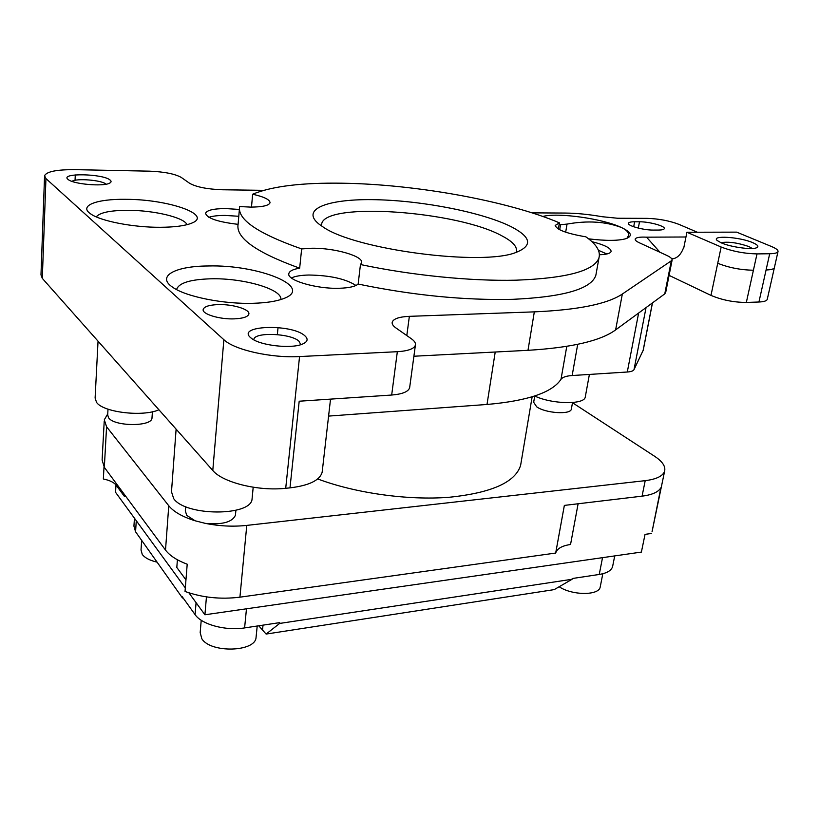 <?xml version="1.0" encoding="UTF-8"?>
<svg xmlns="http://www.w3.org/2000/svg" width="819" height="819" viewBox="0 0 819 819"><rect width="100%" height="100%" fill="white"/><g stroke="black" fill="none" stroke-linecap="round" stroke-linejoin="round"><path stroke-width="1.23" d="M263.544 190.336L222.103 189.762C207.207 189.179 196.406 187.039 189.701 183.343L181.255 177.416C174.857 173.874 164.332 171.795 149.672 171.171L75.512 169.666C56.9 169.513 46.581 171.54 44.564 175.747L45.946 178.573L223.874 339.711C234.254 349.877 271.365 358.241 299.549 356.562L285.708 488.288L289.987 487.868C309.091 485.544 319.809 480.343 322.154 472.246L322.338 470.628M328.583 416.093L487.008 404.463C527.641 400.901 552.303 392.516 561.005 379.31C562.489 377.211 566.205 375.941 572.153 375.532L627.293 372.01C631.06 371.744 633.302 370.946 634.019 369.615L643.253 350.133M45.946 178.573L42.301 278.358L40.981 274.897L44.543 176.28M42.301 278.358L212.786 470.475C222.645 482.514 258.364 491.359 285.708 488.288M588.585 238.841C606.214 240.97 618.826 240.868 626.412 238.534C632.944 235.841 631.234 232.146 621.273 227.447C602.61 218.612 558.077 212.367 542.813 216.451M125.696 199.324C96.888 198.833 78.532 205.651 90.448 213.728C100.031 220.976 133.067 227.467 160.135 227.293C174.416 227.211 184.879 225.86 191.554 223.208C213.524 214.916 168.335 199.222 125.696 199.324M234.49 318.857C243.1 318.417 247.881 316.851 248.843 314.127C250.389 309.418 232.586 304.003 217.905 304.607C209.152 304.985 204.259 306.572 203.214 309.367C201.587 314.015 219.676 319.564 234.49 318.857M634.623 221.775C630.886 221.795 628.818 222.277 628.429 223.229C627.057 225.686 643.529 230.241 653.367 230.078L658.302 230.067C661.936 230.037 663.933 229.566 664.301 228.644C665.581 226.136 649.242 221.662 639.506 221.785L634.623 221.775L633.691 226.761M110.115 180.057C103.133 173.618 59.623 172.768 67.967 179.351L68.346 179.648C73.73 184.162 102.641 186.712 109.296 183.302C111.343 182.381 111.619 181.296 110.115 180.057M304.555 335.524C291.011 323.505 235.688 325.471 250.747 337.766L251.873 338.646C260.811 345.495 290.315 348.884 301.709 344.389C307.749 342.035 308.691 339.086 304.555 335.524M239.373 209.449L225.706 208.579C213.605 208.63 206.9 210.196 205.589 213.257C206.818 218.223 217.649 221.918 238.094 224.345C235.647 237.827 256.163 252.436 299.662 268.182C293.182 269.236 289.578 270.987 288.872 273.444C286.169 280.129 316.298 289.127 339.353 288.268C348.945 287.96 355.211 286.558 358.149 284.06C412.827 295.362 464.383 300.45 512.837 299.324C563.789 296.98 591.461 288.953 595.863 275.225L596.263 272.993M599.426 254.75C606.469 254.535 610.36 253.46 611.097 251.505C611.107 248.208 604.719 244.922 591.932 241.666M207.78 265.98C175.246 266.155 156.286 276.198 172.43 287.07C185.36 296.632 223.782 304.361 253.706 303.276C266.257 302.866 276.064 301.361 283.139 298.761C315.428 287.479 258.958 264.353 207.78 265.98M299.549 356.562L397.338 351.699C408.097 351.003 414.117 348.822 415.397 345.157C415.857 343.12 414.547 341.011 411.455 338.831L395.864 327.897C393.018 325.87 391.81 323.955 392.219 322.154L392.137 322.819M532.084 212.858L565.489 213.063C576.637 213.175 588.83 214.383 602.088 216.707L617.659 218.253L647.266 218.366C658.875 218.755 669.461 220.761 679.012 224.396L697.348 232.227M392.219 322.154C393.499 318.755 399.211 316.81 409.357 316.339L534.326 311.865C578.153 309.93 607.483 303.982 622.338 294.031L672.082 260.288C672.409 258.845 670.638 257.217 666.768 255.405L639.189 242.7C636.261 241.329 634.93 240.121 635.186 239.066C635.953 237.479 639.752 236.845 646.549 237.172L685.953 236.988M669.092 275.379L710.984 295.393C721.918 300.01 733.701 302.365 746.334 302.446L753.419 270.219C740.704 269.994 728.808 267.68 717.731 263.278L721.15 247.021L686.906 232.258L683.752 247.973M397.338 351.699L391.677 395.034L299.191 401.218L289.987 487.868M746.334 302.446L758.937 302.006C763.892 301.791 766.656 300.931 767.239 299.406L767.29 299.17M683.476 247.973C681.254 253.87 678.03 257.422 673.781 258.609L671.775 258.855M646.549 237.172L659.991 252.283M413.902 356.234L527.989 350.317C571.488 347.666 600.706 340.858 615.622 329.903L664.762 293.878L665.704 292.465M752.743 242.659C739.537 236.845 710.564 235.073 717.27 240.561L721.324 242.885C730.364 246.949 750.88 249.897 756.203 247.911C759.233 246.734 758.087 244.994 752.743 242.659M774.426 267.455L774.385 267.67C773.832 269.072 771.058 269.83 766.072 269.973L769.696 253.747L757.002 253.91C744.256 253.603 732.299 251.31 721.15 247.021M686.906 232.258L736.66 232.135L771.611 246.56C776.197 248.485 778.326 250.174 777.999 251.607C777.456 252.938 774.692 253.655 769.696 253.747M391.677 395.034C402.344 394.154 408.323 391.728 409.633 387.766L409.746 386.957M511.384 226.802C482.985 212.49 423.74 200.809 376.371 199.723C328.88 198.485 299.764 208.784 319.031 224.119L322.819 226.791C354.596 249.734 483.282 266.513 516.502 252.232C532.811 245.557 531.101 237.08 511.384 226.802M555.18 225.491L559.408 222.84C507.33 200.768 415.735 184.347 342.987 183.221C302.057 182.545 271.939 186.21 252.641 194.226L251.494 207.105M555.231 225.184C556.203 229.617 566.42 233.497 585.902 236.845C596.283 244.144 600.655 251.075 599.017 257.647C594.717 270.761 567.004 278.276 515.878 280.19C471.068 281.286 411.609 275.389 360.462 264.527L361.588 262.838C364.005 256.275 334.408 247.788 311.619 248.249L301.648 248.925L299.662 268.182M252.641 194.226C264.24 196.867 270.024 199.723 270.024 202.784C268.888 205.6 262.377 207.043 250.501 207.105L239.619 206.542C237.213 219.42 257.883 233.548 301.648 248.925M239.414 208.999L238.094 224.345M559.408 222.84L558.374 229.023M360.462 264.527L358.149 284.06M176.699 289.629L176.73 289.127C179.177 282.883 190.479 279.443 210.637 278.808C243.13 277.825 282.657 289.22 280.835 299.539M96.253 216.881C99.754 212.561 110.319 210.37 127.948 210.299C154.156 210.268 184.674 217.608 186.957 224.693M559.07 224.856L567.045 224.089C587.551 220.413 605.63 221.54 621.273 227.447C626.689 229.944 629.084 232.709 628.449 235.718L626.852 238.37M317.67 478.931C355.528 493.192 407.749 500.491 448.925 497.297C491.574 492.936 515.468 482.258 520.628 465.284L521.058 462.755M598.454 250.286L606.838 253.992M291.38 277.948C295.198 276.167 301.003 275.194 308.804 275.02C329.832 275.338 345.546 278.818 355.958 285.462M208.865 217.301C212.653 216.042 218.069 215.417 225.143 215.428L238.79 216.277M134.439 518.192L133.937 526.136L135.565 531.766L182.115 597.481L183.784 598.894M279.627 623.443L572.061 579.279L554.207 589.619L266.114 634.07L279.627 623.443L279.709 622.624L244.605 627.917C225.686 631.029 201.648 624.508 195.076 614.619L182.187 596.662L182.115 597.481M602.528 557.657L599.242 574.457C606.961 573.177 611.414 570.546 612.602 566.564L612.735 565.919M258.743 625.788L266.114 634.07M599.242 574.457L572.205 578.531L572.061 579.279M256.142 636.598L256.05 637.54C255.293 652.047 210.596 653.275 201.853 638.789L200.174 632.616L201.228 620.249M600.307 586.506L600.214 587.008C599.027 595.659 572.123 595.567 559.162 586.752M156.705 562.059C149.621 560.36 144.809 557.811 142.26 554.412L141.022 550.02L141.667 540.264M104.013 466.891L103.348 478.982C109.633 480.303 113.872 482.33 116.063 485.083L124.375 496.345L125.798 496.375M104.228 421.017L102.109 460.002L104.33 467.342L165.51 550.081C169.687 555.61 176.914 560.319 187.203 564.209L185.033 591.461C202.313 597.635 220.618 599.549 239.926 597.174L555.691 553.05C557.043 548.607 561.998 545.751 570.546 544.492L578.112 503.767M107.75 413.902L104.3 419.789L106.572 426.75L168.765 505.753C173.689 511.824 182.483 516.84 195.137 520.792L186.763 515.397L185.319 510.892L185.657 506.644M235.503 514.527L235.432 515.264C232.258 522.194 222.215 524.887 205.293 523.361C219.308 526.177 233.139 526.852 246.775 525.399L645.208 480.661C656.572 479.228 663.062 476.023 664.649 471.017C665.683 466.308 662.325 461.394 654.565 456.255L572.491 402.743M645.208 480.661L642.065 496.16C652.108 494.86 658.374 492.065 660.861 487.786L652.211 530.927M642.065 496.16L564.352 505.405L555.63 553.316M188.892 592.823L204.914 614.772L641.39 552.078L645.044 534.357L651.371 533.497M177.395 559.776L176.812 567.454L185.954 579.852M124.478 494.594L124.375 496.345M534.735 396.017L533.671 402.293L536.67 406.797C545.403 413.278 570.853 414.926 571.355 409.091L571.406 408.804M108.006 409.162L107.688 414.998L108.63 417.854C114.537 426.689 152.017 426.75 151.986 418.048L152.027 417.557M585.35 396.591L585.268 397.031C584.52 404.883 551.975 404.33 534.674 395.997M158.927 409.776C143.028 417.086 103.286 412.407 96.55 402.395L95.106 398.044L98.045 341.175M205.293 523.361L195.137 520.792M252.18 497.768L252.068 498.925C251.556 516.308 185.78 516.441 173.7 498.658L171.488 491.758L176.116 429.146M185.309 587.909L115.551 492.301L115.981 484.981M204.914 614.772L206.449 596.887M253.808 339.834L253.859 339.414C254.504 331.859 290.336 333.261 298.853 341.062L300.839 344.676M71.98 181.388C75.972 178.04 101.73 180.088 105.856 184.06L106.03 184.203M720.863 242.68C728.429 241.451 737.765 242.741 748.883 246.56L752.303 248.485M321.55 225.952L321.652 223.996C325.051 201.351 457.749 211.138 502.067 235.944C512.663 241.492 517.434 246.754 516.379 251.709M223.874 339.711L212.786 470.475M75.287 174.908L75.051 180.303M717.731 263.278L710.984 295.393M766.072 269.973L758.937 302.006M671.211 261.322L664.762 293.878M622.338 294.031L615.622 329.903M534.326 311.865L527.989 350.317M409.357 316.339L406.808 335.565M753.419 270.219L757.002 253.91M495.219 352.016L487.008 404.463M566.779 346.365L561.005 379.31M577.702 344.338L572.153 375.532M638.625 313.042L627.293 372.01M646.048 307.596L634.019 369.615M652.405 302.938L643.058 350.798M638.318 228.102L639.506 221.785M559.694 229.75L560.524 224.846M567.045 224.089L565.673 232.197M136.282 520.71L135.565 531.766M246.468 608.804L244.605 627.917M196.079 602.661L195.076 614.619M263.022 625.143L262.571 629.535M106.572 426.75L104.33 467.342M246.775 525.399L239.926 597.174M168.765 505.753L165.51 550.081M116.165 483.353L116.063 485.083M777.999 251.607L767.239 299.406M672.082 260.288L665.642 292.741M652.487 302.876L643.191 350.44M595.863 275.225L599.017 257.647M203.214 309.367L203.173 309.879M278.04 327.569L277.344 334.592M330.528 399.119L322.154 472.246M415.397 345.157L409.633 387.766M532.145 396.805L520.628 465.284M288.81 274.078L288.872 273.444M614.721 555.906L612.602 566.564M257.207 626.013L256.05 637.54M602.815 573.74L600.214 587.008M664.649 471.017L652.026 531.818M564.363 505.405L555.691 553.05M571.355 409.091L572.532 402.528M585.268 397.031L589.393 374.426M151.986 418.048L152.416 411.762M235.432 515.264L235.892 510.298M252.068 498.925L253.194 487.233M321.652 223.996L321.509 225.338"/></g></svg>
